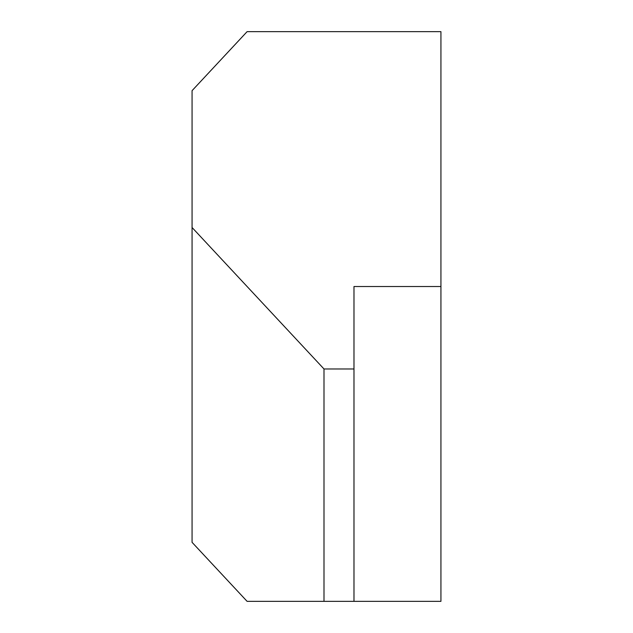 <?xml version="1.0" encoding="UTF-8"?>
<svg xmlns="http://www.w3.org/2000/svg" width="633" height="633" viewBox="0 0 633 633"><rect width="100%" height="100%" fill="white"/><g stroke="black" fill="none" stroke-linecap="round" stroke-linejoin="round"><path stroke-width="0.95" d="M323.993 368.976L323.993 601.35L440.932 601.35L440.932 31.65L247.099 31.65L192.068 90.661L192.068 227.508L323.993 368.976L353.982 368.976L353.982 601.35M323.993 601.35L247.099 601.35L192.068 542.339L192.068 227.508M440.932 286.52L353.982 286.52L353.982 368.976"/></g></svg>
